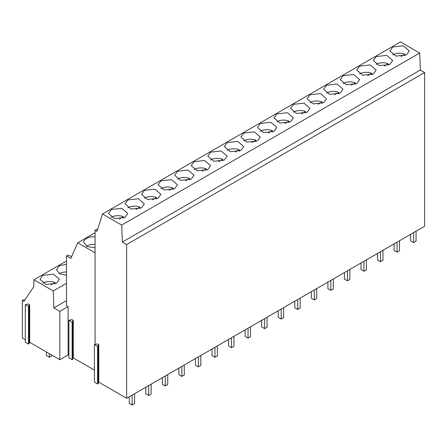 <?xml version="1.0" encoding="UTF-8"?>
<svg xmlns="http://www.w3.org/2000/svg" width="447" height="447" viewBox="0 0 447 447"><rect width="100%" height="100%" fill="white"/><g stroke="black" fill="none" stroke-linecap="round" stroke-linejoin="round"><path stroke-width="0.67" d="M66.48 261.003L33.95 279.783L53.277 290.936L53.841 307.899L59.814 311.347L68.089 306.569L66.48 305.636L66.48 255.924L70.838 258.439L77.722 242.805L95.071 232.792M77.722 242.805L95.071 252.823M95.071 236.748L90.741 236.854L86.455 238.29L83.963 240.765L83.623 242.246L87.115 246.543L95.071 247.739M24.775 300.188L23.786 299.613L22.35 300.44L22.35 338.077L25.317 339.787M424.65 72.503L424.65 226.232L126.641 398.288L126.641 244.559L424.65 72.503L420.353 70.023L419.722 53.025L400.506 41.929L102.497 213.984L121.713 225.076L419.722 53.025M98.251 382.498L98.776 382.196L126.641 398.288M98.251 346.051L98.251 383.593L97.602 383.967L97.602 346.431L98.251 346.051L98.122 345.034L98.776 344.659L97.468 343.905L94.406 344.587L97.602 346.431M94.406 344.587L94.406 382.124L97.602 383.967M72.766 358.226L73.291 357.924L94.406 370.116M72.766 321.779L72.766 359.321L72.118 359.695L72.118 322.158L68.922 320.315L71.984 319.633L73.291 320.387L72.638 320.762L72.766 321.779L72.118 322.158M68.922 320.315L68.922 357.851L72.118 359.695M29.161 342.609L29.681 342.307L59.814 359.706L68.089 354.924L68.922 355.404M29.161 306.161L29.161 343.698L28.507 344.078L28.507 306.536L25.317 304.692L28.379 304.016L29.681 304.77L29.033 305.145L29.161 306.161L28.507 306.536M25.317 304.692L25.317 342.234L28.507 344.078M392.745 47.008L389.913 50.958L395.886 56.121L406.429 54.908L409.262 50.958L403.289 45.795L392.745 47.008M273.983 131.379L276.816 127.429L270.843 122.266L260.294 123.473L257.461 127.429L263.434 132.591L273.983 131.379M276.849 113.918L274.017 117.868L279.99 123.031L290.539 121.819L293.372 117.868L287.399 112.705L276.849 113.918M293.405 104.358L290.578 108.308L296.545 113.471L307.095 112.258L309.927 108.308L303.954 103.145L293.405 104.358M340.206 93.144L343.039 89.193L337.066 84.03L326.517 85.243L323.689 89.193L329.657 94.356L340.206 93.144M373.318 74.029L376.151 70.073L370.177 64.916L359.634 66.122L356.801 70.073L362.774 75.236L373.318 74.029M376.19 56.568L373.357 60.518L379.33 65.681L389.873 64.469L392.706 60.518L386.733 55.355L376.19 56.568M343.078 75.683L340.245 79.633L346.218 84.796L356.762 83.583L359.595 79.633L353.622 74.47L343.078 75.683M323.65 102.704L326.483 98.753L320.51 93.591L309.961 94.798L307.134 98.753L313.101 103.911L323.65 102.704M224.316 160.054L227.149 156.104L221.176 150.941L210.626 152.153L207.794 156.104L213.767 161.266L224.316 160.054M141.537 207.849L144.364 203.893L138.397 198.731L127.848 199.943L125.015 203.893L130.988 209.056L141.537 207.849M144.403 190.383L141.57 194.339L147.544 199.496L158.093 198.289L160.92 194.339L154.953 189.176L144.403 190.383M160.959 180.828L158.126 184.779L164.099 189.941L174.648 188.729L177.476 184.779L171.508 179.616L160.959 180.828M207.76 169.614L210.593 165.658L204.62 160.501L194.071 161.708L191.238 165.658L197.211 170.821L207.76 169.614M240.872 150.494L243.704 146.543L237.731 141.381L227.182 142.593L224.349 146.543L230.322 151.706L240.872 150.494M191.204 179.169L194.037 175.218L188.064 170.056L177.515 171.268L174.682 175.218L180.655 180.381L191.204 179.169M257.427 140.939L260.26 136.983L254.287 131.826L243.738 133.033L240.905 136.983L246.878 142.146L257.427 140.939M111.292 209.503L108.459 213.454L114.432 218.617L124.976 217.404L127.808 213.454L121.835 208.291L111.292 209.503M121.713 225.076L122.338 242.073L420.353 70.023M122.338 242.073L126.641 244.559M102.497 213.984L96.977 231.384L95.071 230.283L95.071 344.207M66.48 255.924L67.771 255.176L71.699 256.489M33.95 279.783L33.737 286.7L23.982 301.384L22.35 300.44M53.841 307.899L66.48 300.602M53.277 290.936L66.48 283.314M66.48 264.166L59.406 265.803L56.573 269.753L59.485 273.748L66.48 275.335M42.851 275.358L40.018 279.314L45.991 284.476L56.54 283.264L59.367 279.314L53.4 274.151L42.851 275.358M68.089 306.569L68.089 354.924M73.291 357.924L73.291 320.387M98.776 382.196L98.776 344.659M59.814 311.347L59.814 359.706M29.681 342.307L29.681 304.77M97.563 229.534L96.803 229.283L95.071 230.283M416.062 231.188L416.062 241.162L413.62 242.576L413.62 232.602M413.62 242.576L410.687 240.883L410.687 234.295M399.506 240.749L399.506 250.722L397.065 252.13L397.065 242.162M397.065 252.13L394.131 250.437L394.131 243.855M382.95 250.309L382.95 260.283L380.503 261.691L380.503 251.717M380.503 261.691L377.575 259.998L377.575 253.41M366.395 259.863L366.395 269.837L363.947 271.251L363.947 261.277M363.947 271.251L361.014 269.558L361.014 262.97M349.839 269.424L349.839 279.397L347.392 280.811L347.392 270.837M347.392 280.811L344.458 279.118L344.458 272.53M333.283 278.984L333.283 288.958L330.836 290.366L330.836 280.392M330.836 290.366L327.902 288.673L327.902 282.091M316.727 288.544L316.727 298.512L314.28 299.926L314.28 289.952M314.28 299.926L311.347 298.233L311.347 291.645M300.172 298.099L300.172 308.072L297.724 309.486L297.724 299.512M297.724 309.486L294.791 307.793L294.791 301.205M283.616 307.659L283.616 317.633L281.169 319.041L281.169 309.073M281.169 319.041L278.235 317.348L278.235 310.766M267.06 317.219L267.06 327.193L264.613 328.601L264.613 318.627M264.613 328.601L261.679 326.908L261.679 320.32M250.499 326.774L250.499 336.747L248.057 338.161L248.057 328.187M248.057 338.161L245.124 336.468L245.124 329.88M233.943 336.334L233.943 346.308L231.501 347.721L231.501 337.748M231.501 347.721L228.568 346.023L228.568 339.441M217.387 345.894L217.387 355.868L214.946 357.276L214.946 347.302M214.946 357.276L212.012 355.583L212.012 348.995M200.832 355.454L200.832 365.422L198.39 366.836L198.39 356.862M198.39 366.836L195.456 365.143L195.456 358.555M184.276 365.009L184.276 374.983L181.834 376.396L181.834 366.423M181.834 376.396L178.901 374.703L178.901 368.116M167.72 374.569L167.72 384.543L165.278 385.951L165.278 375.983M165.278 385.951L162.345 384.258L162.345 377.676M151.164 384.129L151.164 394.098L148.722 395.511L148.722 385.537M148.722 395.511L145.789 393.818L145.789 387.231M49.382 353.683L49.382 357.276L51.83 355.868L51.83 355.097M46.449 351.99L46.449 355.583L49.382 357.276M134.608 393.684L134.608 403.658L132.167 405.071L132.167 395.098M132.167 405.071L129.233 403.378L129.233 396.791M400.886 56.495L404.842 54.21A9.102 5.258 0 0 0 393.019 54.73A9.102 5.258 0 0 0 392.734 54.903M404.842 55.651L404.842 54.21M384.331 66.055L388.287 63.77A9.102 5.258 0 0 0 376.463 64.29A9.102 5.258 0 0 0 376.178 64.463M388.287 65.212L388.287 63.77M367.775 75.61L371.731 73.325A9.102 5.258 0 0 0 359.908 73.85A9.102 5.258 0 0 0 359.623 74.023M371.731 74.766L371.731 73.325M351.213 85.17L355.175 82.885A9.102 5.258 0 0 0 343.352 83.405A9.102 5.258 0 0 0 343.067 83.578M355.175 84.327L355.175 82.885M334.658 94.73L338.619 92.445A9.102 5.258 0 0 0 326.796 92.965A9.102 5.258 0 0 0 326.511 93.138M338.619 93.887L338.619 92.445M318.102 104.285L322.063 102A9.102 5.258 0 0 0 310.24 102.525A9.102 5.258 0 0 0 309.955 102.698M322.063 103.441L322.063 102M301.546 113.845L305.508 111.56A9.102 5.258 0 0 0 293.685 112.08A9.102 5.258 0 0 0 293.4 112.253M305.508 113.002L305.508 111.56M284.99 123.406L288.946 121.12A9.102 5.258 0 0 0 277.129 121.64A9.102 5.258 0 0 0 276.844 121.813M288.946 122.562L288.946 121.12M268.435 132.96L272.391 130.68A9.102 5.258 0 0 0 260.573 131.2A9.102 5.258 0 0 0 260.288 131.373M272.391 132.122L272.391 130.68M251.879 142.52L255.835 140.235A9.102 5.258 0 0 0 244.017 140.76A9.102 5.258 0 0 0 243.727 140.934M255.835 141.677L255.835 140.235M235.323 152.081L239.279 149.795A9.102 5.258 0 0 0 227.462 150.315A9.102 5.258 0 0 0 227.171 150.488M239.279 151.237L239.279 149.795M218.767 161.641L222.723 159.355A9.102 5.258 0 0 0 210.906 159.875A9.102 5.258 0 0 0 210.615 160.048M222.723 160.797L222.723 159.355M202.212 171.195L206.168 168.91A9.102 5.258 0 0 0 194.35 169.435A9.102 5.258 0 0 0 194.059 169.609M206.168 170.352L206.168 168.91M185.656 180.756L189.612 178.47A9.102 5.258 0 0 0 177.794 178.99A9.102 5.258 0 0 0 177.504 179.163M189.612 179.912L189.612 178.47M169.1 190.316L173.056 188.031A9.102 5.258 0 0 0 161.233 188.55A9.102 5.258 0 0 0 160.948 188.723M173.056 189.472L173.056 188.031M152.544 199.87L156.5 197.591A9.102 5.258 0 0 0 144.677 198.11A9.102 5.258 0 0 0 144.392 198.284M156.5 199.032L156.5 197.591M66.48 271.988A9.102 5.258 0 0 0 59.68 273.525A9.102 5.258 0 0 0 59.395 273.698M135.989 209.431L139.945 207.145A9.102 5.258 0 0 0 128.121 207.671A9.102 5.258 0 0 0 127.836 207.844M139.945 208.587L139.945 207.145M50.992 284.845L54.947 282.565A9.102 5.258 0 0 0 43.124 283.085A9.102 5.258 0 0 0 42.839 283.258M54.947 284.007L54.947 282.565M119.433 218.991L123.389 216.706A9.102 5.258 0 0 0 111.566 217.225A9.102 5.258 0 0 0 111.281 217.398M123.389 218.147L123.389 216.706M95.071 244.503A9.102 5.258 0 0 0 86.863 245.939A9.102 5.258 0 0 0 86.455 246.191M94.591 247.783L95.071 247.504"/></g></svg>
